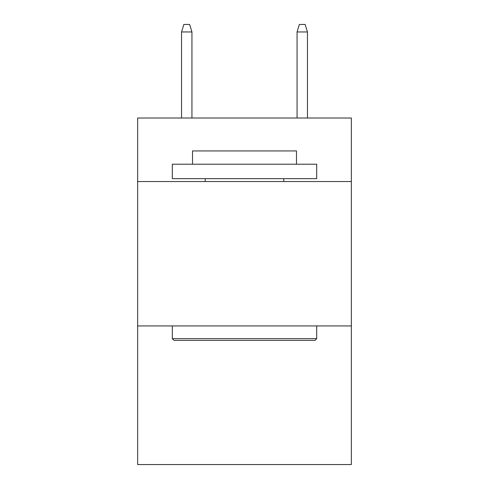 <?xml version="1.0" encoding="UTF-8"?>
<svg xmlns="http://www.w3.org/2000/svg" width="489" height="489" viewBox="0 0 489 489"><rect width="100%" height="100%" fill="white"/><g stroke="black" fill="none" stroke-linecap="round" stroke-linejoin="round"><path stroke-width="0.73" d="M351.346 181.547L351.346 118.014L137.653 118.014L137.653 181.547L351.346 181.547L351.346 464.55L137.653 464.55L137.653 181.547M351.346 325.937L137.653 325.937M174.035 340.375L172.305 338.645L316.695 338.645L314.965 340.375L174.035 340.375M316.695 164.218L316.695 178.656L172.305 178.656L172.305 164.218L316.695 164.218M192.519 164.218L192.519 150.936L296.481 150.936L296.481 164.218M316.695 325.937L316.695 338.645M172.305 325.937L172.305 338.645M283.773 178.656L283.773 181.547M205.227 178.656L205.227 181.547M191.945 118.014L191.945 31.956L181.547 31.956L181.547 118.014M181.547 31.956L183.858 24.45L189.634 24.45L191.945 31.956M297.055 31.956L299.366 24.45L305.142 24.45L307.453 31.956L297.055 31.956L297.055 118.014M307.453 31.956L307.453 118.014"/></g></svg>
